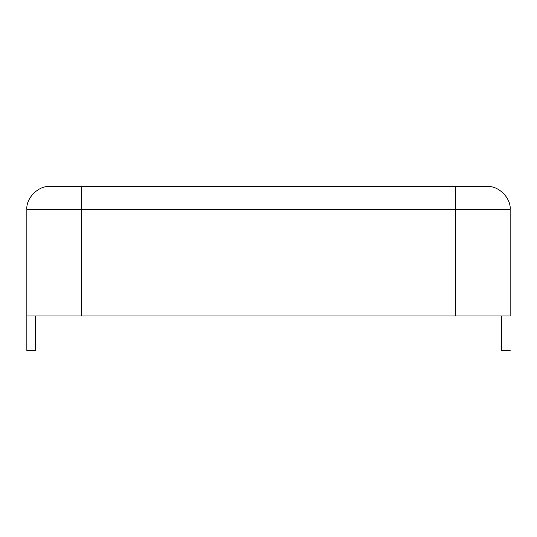 <?xml version="1.0" encoding="UTF-8"?>
<svg xmlns="http://www.w3.org/2000/svg" width="537" height="537" viewBox="0 0 537 537"><rect width="100%" height="100%" fill="white"/><g stroke="black" fill="none" stroke-linecap="round" stroke-linejoin="round"><path stroke-width="0.81" d="M510.15 315.964L26.85 315.964L510.15 315.964L510.15 209.524L455.49 209.524L455.49 315.964L455.49 209.524L510.15 209.524C511.177 198.14 498.524 185.48 487.133 186.514L455.49 186.514L487.133 186.514C498.524 185.48 511.177 198.14 510.15 209.524L510.15 315.964M81.51 186.514L455.49 186.514L455.49 209.524L81.51 209.524L81.51 315.964L81.51 209.524L455.49 209.524L455.49 186.514L81.51 186.514L81.51 209.524L26.85 209.524L26.85 315.964L26.85 209.524L81.51 209.524L81.51 186.514L49.867 186.514L81.51 186.514M35.482 315.964L35.482 350.486L35.482 315.964M501.518 350.486L501.518 315.964L501.518 350.486L510.15 350.486L501.518 350.486M49.867 186.514C38.476 185.48 25.823 198.14 26.85 209.524C25.823 198.14 38.476 185.48 49.867 186.514M26.85 350.486L26.85 315.964L26.85 350.486L35.482 350.486L26.85 350.486M35.482 209.524L26.85 209.524M455.49 195.139L455.49 186.514"/></g></svg>

